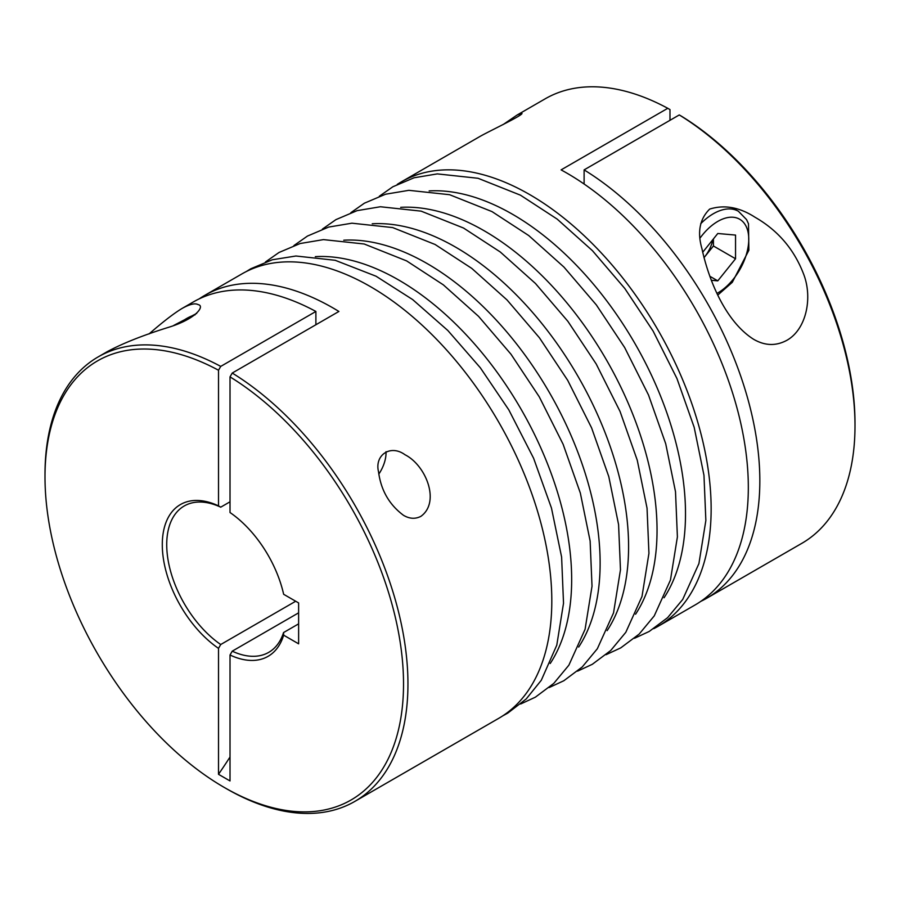 <?xml version="1.0" encoding="UTF-8"?>
<svg xmlns="http://www.w3.org/2000/svg" width="900" height="900" viewBox="0 0 900 900"><rect width="100%" height="100%" fill="white"/><g stroke="black" fill="none" stroke-linecap="round" stroke-linejoin="round"><path stroke-width="1.35" d="M315.889 324.743L315.889 311.456L220.725 366.401L218.509 370.238A253.519 146.362 -120 0 0 45 476.944A253.519 146.362 -120 0 0 224.257 787.444L226.474 788.715A256.646 148.174 -120 0 0 354.803 801.428L498.645 718.38A256.646 148.174 -120 0 0 498.656 422.032A256.646 148.174 -120 0 0 242.01 273.859L204.829 295.324A256.646 148.174 -120 0 1 338.906 311.456L232.234 373.05L230.018 376.875L230.018 512.528A87.638 50.591 -120 0 1 283.646 594.281L298.62 602.933L298.62 643.826L283.646 635.175A87.638 50.591 -120 0 1 230.018 655.009L230.018 780.941L218.509 774.304A391.23 225.877 120 0 0 230.018 757.024M298.62 612.832L232.234 651.173L230.018 655.009M218.509 370.238L218.509 505.879L220.725 507.173A84.51 48.791 -120 0 0 184.219 505.98A84.51 48.791 -120 0 0 170.235 569.993A84.51 48.791 -120 0 0 220.725 644.524L218.509 648.371L218.509 774.304M230.018 501.806L220.725 507.173M295.695 601.245L220.725 644.524M700.796 601.369A256.646 148.174 -120 0 0 706.68 598.275L801.844 543.33A256.646 148.174 -120 0 0 855 425.835L855 423.281A253.519 146.362 -120 0 0 681.491 116.224L679.275 114.941L584.111 169.886L584.111 184.016M669.982 120.308L669.982 109.575L667.766 108.304L561.094 169.886A256.646 148.174 60 0 1 733.387 395.55A256.646 148.174 60 0 1 695.171 604.913L657.99 626.377A256.646 148.174 -120 0 0 657.99 330.03A256.646 148.174 -120 0 0 401.355 181.856A256.646 148.174 -120 0 0 397.249 184.388M354.803 801.428A256.646 148.174 -120 0 0 395.213 599.479A256.646 148.174 -120 0 0 232.234 373.05M220.725 366.401A256.646 148.174 -120 0 0 98.156 356.906A256.646 148.174 -120 0 0 45 474.39L45 476.944M315.889 311.456A256.646 148.174 -120 0 0 193.32 301.961L181.991 308.498C173.824 313.436 162.833 321.919 149.018 333.956M204.829 295.324A256.646 148.174 -120 0 0 199.204 298.868M107.269 351.652C122.389 343.496 142.481 335.498 167.535 327.634C196.369 319.072 205.076 305.843 198.203 304.639C195.109 302.895 189.709 304.178 181.991 308.498M420.874 516.352C440.618 502.2 426.015 465.311 404.989 454.736C390.442 444.06 374.377 455.13 378.529 471.769C380.902 490.151 389.228 504.664 403.504 515.317C409.5 518.85 415.294 519.199 420.874 516.352M653.749 628.673A256.646 148.174 -120 0 0 657.99 626.377M855 425.835A256.646 148.174 -120 0 0 679.275 114.941M706.68 598.275A256.646 148.174 -120 0 0 747.101 396.315A256.646 148.174 -120 0 0 584.111 169.886M667.766 108.304A256.646 148.174 -120 0 0 545.197 98.809L517.016 115.076L503.123 124.571M401.355 181.856L480.431 136.192C491.715 129.892 526.05 113.76 521.606 113.198L517.016 115.076M786.69 340.402C805.837 329.85 812.768 299.07 803.981 275.062C794.543 249.817 778.219 230.535 754.999 217.226C739.462 207.191 724.342 204.48 709.673 209.093C699.716 218.947 697.14 232.144 701.944 248.692C708.829 280.575 725.648 321.626 753.615 339.289C764.854 345.803 775.879 346.174 786.69 340.402M224.257 787.444A253.519 146.362 -120 0 0 403.504 687.251A253.519 146.362 -120 0 0 230.018 376.875M218.509 505.879A87.638 50.591 -120 0 0 162.292 544.669A87.638 50.591 -120 0 0 218.509 648.371M711.36 280.282L717.784 280.856L735.548 258.761L735.548 235.08L717.784 233.494L702.686 252.292M386.021 451.688A26.606 15.356 -60 0 1 378.821 474.075M712.845 239.648A25.121 14.501 -60 0 1 704.531 257.029A25.121 14.501 -60 0 1 703.98 257.715L713.419 245.981L713.419 238.939M713.419 245.981L735.548 258.761M709.83 276.266L717.784 280.856M232.234 651.173A84.51 48.791 -120 0 0 268.729 652.354A84.51 48.791 -120 0 0 283.545 632.565L283.646 635.175M298.62 623.857L283.545 632.565M664.043 597.769A244.541 141.188 -120 0 0 634.86 343.384A244.541 141.188 -120 0 0 429.154 190.924M635.58 614.205A244.541 141.188 -120 0 0 606.398 359.82A244.541 141.188 -120 0 0 400.691 207.349M607.129 630.63A244.541 141.188 -120 0 0 577.935 376.256A244.541 141.188 -120 0 0 372.229 223.785M578.666 647.066A244.541 141.188 -120 0 0 549.484 392.681A244.541 141.188 -120 0 0 343.766 240.21M550.204 663.502A244.541 141.188 -120 0 0 521.021 409.118A244.541 141.188 -120 0 0 315.315 256.646M700.684 223.763A50.074 28.912 -60 0 1 738.394 211.252L732.431 207.81M700.357 237.667A43.819 25.301 -60 0 1 747.394 229.556A43.819 25.301 -60 0 1 717.784 292.95A43.819 25.301 -60 0 1 717.041 293.377M180.236 322.875A50.074 28.912 -60 0 1 195.109 314.809M107.269 351.641L98.156 356.906M379.305 196.256L392.861 186.761L414.034 177.784L437.321 173.891L478.046 178.279L520.47 195.176L557.19 219.116L592.403 250.639L624.791 288.461L653.107 331.076L676.969 378.574L694.181 427.331L703.969 475.301L705.859 520.481L698.918 563.591L682.717 599.445L667.631 617.648L649.204 631.462L634.5 638.28M350.843 212.692L364.399 203.186L385.571 194.22L408.859 190.328L449.584 194.704L492.007 211.601L528.727 235.553L563.94 267.064L596.329 304.897L624.645 347.512L648.506 394.999L665.719 443.767L675.506 491.738L677.396 536.918L670.455 580.028L654.255 615.881L639.169 634.084L620.741 647.887L606.038 654.705M322.38 229.118L335.936 219.623L357.109 210.645L380.396 206.752L421.121 211.14L463.545 228.037L500.265 251.977L535.477 283.5L567.877 321.322L596.183 363.949L620.044 411.435L637.256 460.204L647.044 508.162L648.934 553.354L642.004 596.452L625.804 632.317L610.706 650.52L592.279 664.324L577.575 671.141M293.918 245.554L307.474 236.059L328.646 227.081L351.934 223.189L392.67 227.576L435.082 244.474L471.803 268.414L507.015 299.936L539.415 337.759L567.72 380.374L591.592 427.871L608.794 476.629L618.581 524.599L620.471 569.779L613.541 612.889L597.341 648.742L582.255 666.945L563.816 680.749L549.113 687.566M265.455 261.99L279.011 252.484L300.184 243.518L323.471 239.614L364.207 244.001L406.62 260.899L443.34 284.85L478.564 316.361L510.952 354.184L539.257 396.81L563.13 444.296L580.342 493.065L590.13 541.024L592.02 586.215L585.079 629.314L568.879 665.179L553.793 683.381L535.354 697.185L520.65 704.002M246.229 271.575L250.898 268.718L272.34 259.762L295.931 256.005L335.183 260.291L376.031 276.21L412.639 299.565L447.829 330.491L480.308 367.751L508.826 409.882L533.599 458.246L551.464 508.039L561.611 557.066L563.524 603.214L556.785 645.154L541.294 680.265L526.23 698.94L507.713 713.149L502.729 715.871M717.829 295.02L732.285 282.33L748.879 250.256L748.496 223.785L746.572 219.623L738.394 211.252M173.79 325.395L196.695 313.414"/></g></svg>
